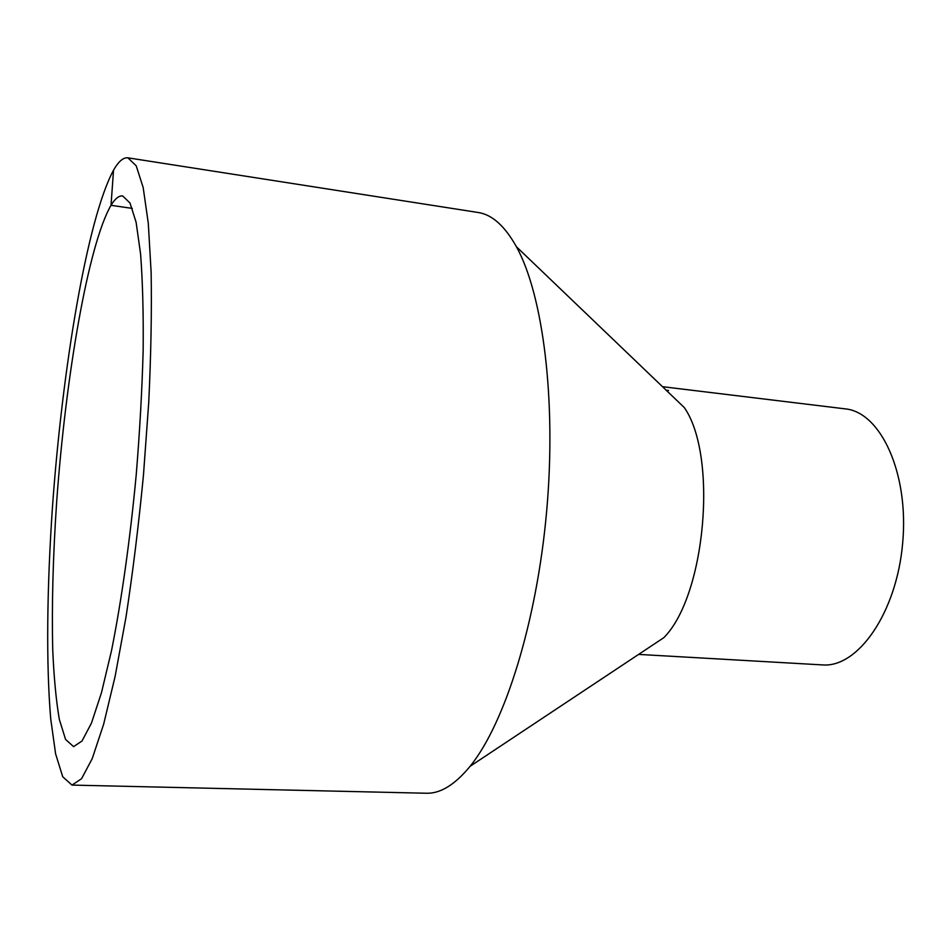 <?xml version="1.0" encoding="UTF-8"?>
<svg xmlns="http://www.w3.org/2000/svg" width="951" height="951" viewBox="0 0 951 951"><rect width="100%" height="100%" fill="white"/><g stroke="black" fill="none" stroke-linecap="round" stroke-linejoin="round"><path stroke-width="1.43" d="M127.909 157.83L478.068 212.477C491.988 214.51 504.779 225.934 516.429 246.761C542.926 294.572 556.608 399.67 546.647 511.281C536.709 622.893 504.648 723.913 470.103 766.292C454.958 784.73 440.349 793.716 426.286 793.241L71.979 785.086L62.73 776.765L55.61 753.87L50.736 718.98C46.04 663.881 46.956 587.873 52.4 507.941C62.29 368.524 87.23 218.599 113.538 170.17C118.53 161.408 123.321 157.295 127.909 157.83L136.207 165.795L143.173 187.537L148.297 223.307L151.138 272.426C151.791 311.239 151.007 354.426 148.76 401.988L143.446 475.334C138.644 524.988 132.843 572.157 126.043 616.83L115.119 676.411L103.635 724.246L92.259 758.553L81.56 778.714L71.979 785.086M516.429 246.761L684.34 407.61C718.029 456.064 705.559 595.956 663.822 637.669L470.103 766.292M662.49 386.688L845.154 408.859C880.567 411.985 909.132 473.051 902.677 543.021C896.65 613.038 857.731 668.089 822.33 664.904L638.62 654.407M132.32 208.412L111.017 205.309C115.071 198.64 118.958 195.526 122.667 195.954L130.002 203.015L136.112 222.296L140.582 253.929C142.638 280.902 143.506 313.022 143.161 350.289C142.079 389.815 139.773 431.29 136.231 474.692C130.121 539.74 121.395 601.353 111.517 650.627L101.46 692.744L91.474 723.081L82.036 740.984L73.572 746.642L65.548 739.379L59.331 719.396C56.121 700.578 53.922 677.338 52.721 649.676C51.687 605.121 53.006 555.741 56.691 501.522C65.619 377.071 88.134 244.692 111.017 205.309L113.538 170.17M666.128 390.172L668.553 390.469"/></g></svg>

